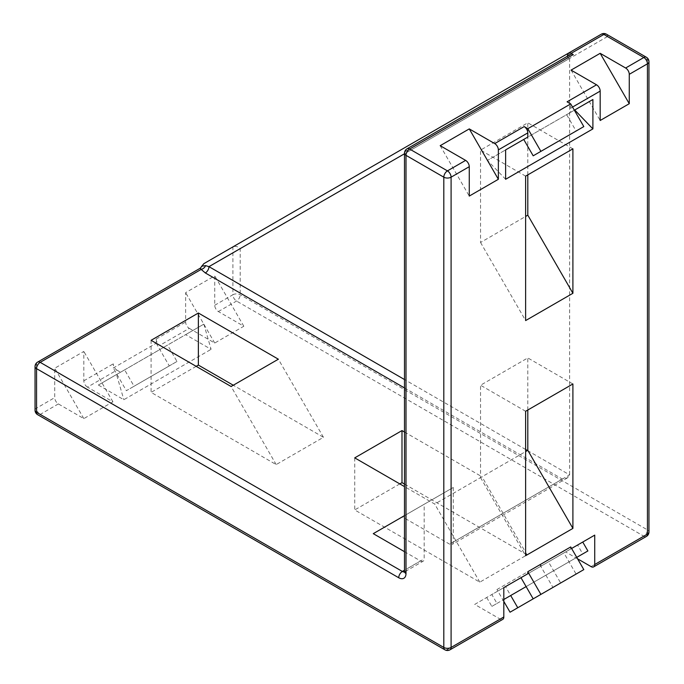 <?xml version="1.0" encoding="UTF-8"?>
<svg xmlns="http://www.w3.org/2000/svg" width="684" height="684" viewBox="0 0 684 684"><rect width="100%" height="100%" fill="white"/><g stroke="black" fill="none" stroke-linecap="round" stroke-linejoin="round"><path stroke-width="0.51" stroke-dasharray="3.42 2.56" d="M87.466 387.127A5.139 2.967 60 0 1 83.824 380.826L83.824 351.439L54.737 368.231L54.737 397.618A5.139 2.967 -120 0 0 58.371 403.919L83.824 418.617L112.92 401.824L87.466 387.127L116.913 370.121A5.139 2.967 60 0 1 113.279 363.82L113.279 368.018L156.191 343.248L156.191 339.05A5.139 2.967 -120 0 0 159.825 345.352L163.459 347.446L185.638 334.638L211.1 349.336L203.823 324.148L185.638 334.638M116.913 370.121L120.555 372.216L98.368 385.024L123.83 399.721L211.1 349.336M189.28 328.346L214.733 343.035L243.82 326.242L218.367 311.545A5.139 2.967 60 0 1 214.733 305.252L214.733 275.857L185.638 292.649L185.638 322.044A5.139 2.967 -120 0 0 189.28 328.346L159.825 345.352M577.578 558.819L565.625 551.928L541.625 565.779L539.864 564.762L496.96 589.531L498.721 590.557L474.722 604.408L500.175 619.106A5.139 2.967 -120 0 0 502.749 619.362M196.188 366.342L151.096 392.377L276.182 464.59L323.455 437.298L233.278 385.237M399.815 483.904L354.731 509.939L479.817 582.152L527.082 554.861L404.492 484.084M214.733 343.035L185.638 292.649M200.361 268.137L199.993 268.615M214.733 305.252L232.911 294.753L232.911 246.89L203.823 263.682M404.492 387.931L562.359 479.074L567.498 477.842L569.627 474.876L569.627 56.678A5.139 2.967 60 0 1 570.695 54.327M453.27 487.47L453.27 542.053A5.139 2.967 60 0 1 452.201 544.413A5.139 2.967 60 0 1 449.636 544.156L402.363 516.865L453.27 487.47L424.183 504.27L424.183 558.854A5.139 2.967 -120 0 1 423.114 561.205L404.937 571.704A5.139 2.967 60 0 1 404.466 571.892M572.2 50.992L568.549 53.104L572.2 50.992C568.592 53.438 567.378 56.114 568.566 59.029A5.139 2.967 60 0 1 567.54 56.139M527.809 410.007L527.809 357.937L480.544 385.229L480.544 477.603L525.628 451.577M527.809 174.873L527.809 122.812L480.544 150.104L480.544 242.478L525.628 216.443M423.114 561.205A5.139 2.967 -120 0 1 420.54 560.948L404.492 551.68M373.276 533.657L402.363 516.865M404.492 432.023L481.998 476.765L434.725 504.057L404.492 486.606M583.811 126.591L576.099 131.037L566.643 114.664L523.73 139.442L574.355 110.21L570.721 112.313L570.721 108.115A5.139 2.967 -120 0 0 567.087 101.813M570.721 546.943L570.721 548.987L571.602 548.474L520.977 577.698L563.89 552.928L576.099 574.073L533.187 598.851M606.434 34.2A5.139 2.967 -60 0 1 607.495 36.551A5.139 4.198 60 0 0 601.287 34.2L232.911 246.89C235.339 245.847 237.758 246.428 240.187 248.625L240.187 294.753A5.139 2.967 -60 0 1 236.553 301.054L218.367 311.545M404.492 515.633L424.183 504.27M583.811 569.618L576.099 574.073M570.721 548.987L563.89 552.928M570.721 112.313L566.643 114.664M576.099 131.037L533.187 155.815M539.864 564.762L552.954 587.436L560.666 582.982L548.457 561.838L541.625 565.779M498.721 590.557L505.553 586.607L510.691 595.516M505.553 586.607L548.457 561.838M552.954 587.436L510.05 612.206M503.809 601.407L496.96 589.531M156.191 343.248L169.281 365.923L176.994 361.468L167.537 345.095L163.459 347.446M120.555 372.216L124.633 369.864L134.081 386.238L126.369 390.692L113.279 368.018M176.994 361.468L134.081 386.238M124.633 369.864L167.537 345.095M169.281 365.923L126.369 390.692M474.722 604.408L565.625 551.928M203.823 324.148L116.554 374.524L123.83 399.721M98.368 385.024L116.554 374.524M505.63 179.285L487.453 160.389L505.63 149.89L487.453 160.389M486.7 597.5L491.839 606.4L496.977 603.433L491.839 594.524L503.809 587.616L491.839 594.524M496.977 603.433L503.809 599.492M526.124 586.607L576.74 557.383M491.839 606.4L582.742 553.92L577.604 545.011M571.08 70.11L600.176 120.495M243.82 326.242L214.733 275.857M440.18 145.692L469.267 196.077M112.92 401.824L83.824 351.439M83.824 418.617L54.737 368.231M151.096 340.307L151.096 392.377M323.455 437.298L278.362 359.203M276.182 464.59L231.098 386.494M480.544 242.478L525.628 320.574M572.901 148.838L527.809 122.812M525.628 176.13L480.544 150.104M480.544 477.603L525.628 555.707M572.901 383.972L527.809 357.937M525.628 411.264L480.544 385.229M354.731 457.87L354.731 509.939M527.082 554.861L481.998 476.765M479.817 582.152L434.725 504.057M83.824 380.826L113.279 363.82M591.079 566.617L643.806 536.179L236.553 301.054A5.139 2.967 60 0 1 232.911 294.753A5.139 2.967 180 0 1 240.187 294.753L647.44 529.878A5.139 2.967 180 0 1 648.954 531.981M58.371 403.919L40.194 414.418L447.447 649.543L500.175 619.106M156.191 339.05L185.638 322.044M197.522 271.514L36.56 364.452L36.56 408.117L54.737 397.618M453.27 542.053L569.627 474.876L527.449 450.525M525.628 449.474L404.492 379.534M562.359 479.074L449.636 544.156M404.492 153.763L568.566 59.029M569.627 56.678L405.997 151.147L405.997 569.353L424.183 558.854M420.54 560.948L404.492 570.217M570.721 108.115L572.534 107.063M648.954 61.714A5.139 2.967 -0 0 0 647.44 59.619A5.139 2.967 120 0 0 646.38 57.259M646.38 536.436A5.139 2.967 60 0 1 643.806 536.179A5.139 2.967 120 0 0 647.44 529.878L647.44 59.619L607.495 36.551L240.187 248.625M404.398 572.226L404.937 571.704A5.139 2.967 60 0 0 405.997 569.353A5.139 2.967 -0 0 0 404.492 571.448M404.492 153.25A5.139 2.967 180 0 1 405.997 151.147A5.139 2.967 -120 0 1 407.065 148.796M35.046 410.22A5.139 2.967 180 0 1 36.56 408.117A5.139 2.967 -120 0 0 40.194 414.418A5.139 2.967 -60 0 1 37.62 414.675M444.882 649.8A5.139 2.967 120 0 0 447.447 649.543A5.139 2.967 -120 0 0 450.021 649.8M35.046 366.547A5.139 2.967 180 0 1 36.56 364.452A5.139 2.967 -120 0 1 37.62 362.101M567.498 477.842L452.201 544.413"/><path stroke-width="1.03" d="M594.721 535.127L571.602 548.474L594.721 535.127L594.721 564.522A5.139 2.967 60 0 1 593.652 566.874A5.139 2.967 60 0 1 591.079 566.617L577.578 558.819M233.278 385.237L198.369 365.085L196.188 366.342M404.492 484.084L401.995 482.647L399.815 483.904M203.823 263.682L568.549 53.104L203.823 263.682L200.361 268.137M404.492 379.534L208.962 266.649A5.139 2.967 -60 0 1 205.328 272.95L404.492 387.931M404.492 153.763L208.962 266.649L205.593 265.623A5.139 3.873 -36 0 1 201.164 269.419L205.328 272.95M200.429 268.102L201.164 269.419L40.194 362.349A5.139 2.967 120 0 0 36.56 368.65L398.729 577.749A5.139 2.967 -60 0 1 402.363 571.448L40.194 362.349A5.139 2.967 -120 0 0 37.62 362.101A5.139 5.139 0 0 0 35.046 366.547A5.139 2.967 180 0 0 36.56 368.65L36.56 412.315A5.139 2.967 180 0 1 35.046 410.22A5.139 5.139 0 0 0 37.62 414.675A5.139 2.967 -60 0 1 36.56 412.315L443.813 647.449A5.139 2.967 120 0 0 444.882 649.8A5.139 5.139 0 0 0 450.021 649.8A5.139 2.967 -120 0 0 451.089 647.449L451.089 177.182L469.267 166.682A5.139 2.967 -120 0 0 465.633 160.389L440.18 145.692L469.267 128.9L494.72 143.589A5.139 2.967 60 0 1 498.362 149.89L498.362 179.285L469.267 196.077L469.267 166.682M205.593 265.623L201.583 266.238M465.633 160.389L447.447 170.88L409.63 149.052A5.139 2.967 -120 0 0 407.065 148.796L570.695 54.327A5.139 2.967 60 0 1 573.269 54.575L571.131 53.352L603.861 34.456L643.806 57.516L625.629 68.015A5.139 2.967 60 0 1 629.263 74.317L629.263 103.703L600.176 120.495L600.176 91.109A5.139 2.967 -120 0 0 596.534 84.807L571.08 70.11L600.176 53.318L625.629 68.015M567.54 56.139A5.139 2.967 60 0 1 568.566 53.096A5.139 2.967 60 0 1 571.131 53.352M525.628 451.577L527.809 450.311L527.809 410.007M525.628 216.443L527.809 215.178L527.809 174.873M404.492 551.68L373.276 533.657L404.492 515.633M404.492 486.606L354.731 457.87L401.995 430.578L404.492 432.023M278.362 359.203L231.098 386.494L151.096 340.307L198.369 313.016L278.362 359.203M592.9 99.505L574.355 110.21L592.9 99.505L592.9 128.9L505.63 179.285L505.63 149.89L527.809 137.082L527.809 132.884A5.139 2.967 60 0 0 524.175 126.583L494.72 143.589M450.021 649.8L502.749 619.362A5.139 2.967 -120 0 0 503.809 617.002L503.809 587.616L527.809 573.756L527.809 571.721L570.721 546.943L583.811 569.618L540.899 594.396L527.809 571.721M525.628 411.264L572.901 383.972L572.901 528.407L525.628 555.707L525.628 411.264M525.628 176.13L572.901 148.838L572.901 293.282L525.628 320.574L525.628 176.13M596.534 84.807L567.087 101.813L570.721 103.917L527.809 128.686L524.175 126.583M601.287 34.2A5.139 2.967 60 0 1 603.861 34.456A5.139 2.967 -60 0 1 606.434 34.2A5.139 5.139 0 0 0 601.287 34.2L568.566 53.096M600.176 53.318L629.263 103.703M503.809 587.616L520.977 577.698L533.187 598.851L540.899 594.396M520.977 577.698L527.809 573.756M570.721 103.917L583.811 126.591L540.899 151.361L527.809 128.686M527.809 137.082L523.73 139.442L533.187 155.815L540.899 151.361M560.666 582.982L510.05 612.206L503.809 601.407M510.691 595.516L517.762 607.751M523.739 139.442L505.63 149.89M574.722 110.004L592.9 128.9M582.742 542.044L587.889 550.953L582.742 553.92M503.809 599.492L526.124 586.607M576.74 557.383L587.889 550.953M469.267 128.9L498.362 179.285M198.369 313.016L198.369 365.085M527.809 215.178L572.901 293.282M527.809 450.311L572.901 528.407M401.995 430.578L401.995 482.647M527.449 450.525L525.628 449.474M404.492 570.217L402.363 571.448A5.139 2.967 60 0 0 404.466 571.892M572.534 107.063L600.176 91.109M498.362 149.89L527.809 132.884M503.809 617.002L451.089 647.449A5.139 2.967 180 0 1 443.813 647.449L443.813 177.182A5.139 2.967 -0 0 0 451.089 177.182A5.139 2.967 -120 0 0 447.447 170.88A5.139 2.967 120 0 0 443.813 177.182L405.997 155.345A5.139 2.967 180 0 1 404.492 153.25L404.492 571.448A5.139 2.967 -0 0 0 405.997 573.551L405.997 155.345A5.139 2.967 120 0 1 409.63 149.052L573.269 54.575M629.263 74.317L647.44 63.817L647.44 534.084L594.721 564.522M647.44 63.817A5.139 2.967 -0 0 0 648.954 61.714A5.139 5.139 0 0 0 646.38 57.259A5.139 2.967 120 0 0 643.806 57.516A5.139 2.967 60 0 1 647.44 63.817M647.44 534.084A5.139 2.967 60 0 1 646.38 536.436A5.139 5.139 0 0 0 648.954 531.981A5.139 2.967 180 0 1 647.44 534.084M398.729 577.749A10.286 5.942 -120 0 0 405.997 573.551M199.993 268.615L200.532 268.034M606.434 34.2L646.38 57.259M648.954 61.714L648.954 531.981M646.38 536.436L593.652 566.874M404.492 571.448L404.398 572.226L404.937 571.704M444.882 649.8L37.62 414.675M35.046 410.22L35.046 366.547M407.065 148.796A5.139 5.139 0 0 0 404.492 153.25M200.446 268.094L37.62 362.101"/></g></svg>
